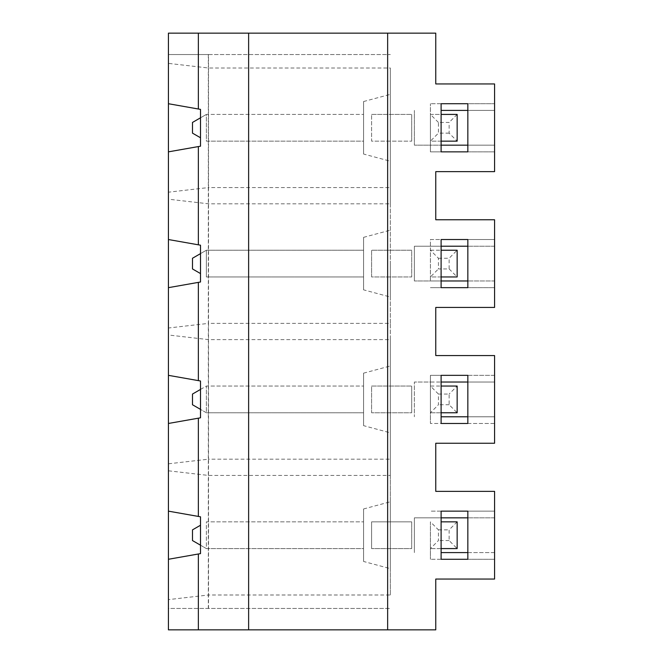 <?xml version="1.0" encoding="UTF-8"?>
<svg xmlns="http://www.w3.org/2000/svg" width="663" height="663" viewBox="0 0 663 663"><rect width="100%" height="100%" fill="white"/><g stroke="black" fill="none" stroke-linecap="round" stroke-linejoin="round"><path stroke-width="0.5" stroke-dasharray="3.31 2.49" d="M168.427 559.274L168.427 608.46L390.316 608.46L168.427 608.46L168.427 559.274L200.508 553.613L200.508 516.808L168.427 511.148L168.427 470.805L208.522 475.437L390.316 475.437L390.316 594.993L208.522 594.993L208.522 459.186L168.427 463.81L168.427 470.805M168.427 463.81L168.427 511.148M208.522 54.54L390.316 54.54L168.427 54.54L208.522 54.54L208.522 68.007L390.316 68.007L390.316 187.563L208.522 187.563L208.522 323.378L168.427 328.003L168.427 375.341L168.427 334.997L208.522 339.622L390.316 339.622L390.316 323.378L208.522 323.378L208.522 459.186L390.316 459.186L390.316 475.437M168.427 328.003L168.427 334.997M168.427 287.659L200.508 281.999L200.508 245.194L168.427 239.534L168.427 199.19L208.522 203.814L390.316 203.814L390.316 187.563M168.427 63.383L168.427 103.726L168.427 63.383L208.522 68.007L208.522 187.563L168.427 192.195L168.427 199.19M168.427 192.195L168.427 151.852L200.508 146.191L200.508 109.387L168.427 103.726M467.846 552.586L494.573 552.586L494.573 579.056L435.765 579.056L435.765 629.85L168.427 629.85L168.427 33.15L435.765 33.15L435.765 83.944L494.573 83.944L494.573 110.414L441.11 110.414M457.147 521.847L449.133 529.861L449.133 540.56L457.147 548.583L457.147 521.847L441.11 521.847M430.411 521.847L430.411 559.274L430.411 548.583L438.434 540.56L438.434 529.861L430.411 521.847L430.411 548.583L430.411 521.847L430.411 548.583L457.147 548.583M438.434 529.861L449.133 529.861M467.846 246.222L494.573 246.222L494.573 219.751L435.765 219.751L435.765 171.634L494.573 171.634L494.573 145.164L414.375 145.164L414.375 110.414L414.375 145.164L430.411 145.164L430.411 114.417L441.11 114.417M467.846 287.659L494.573 287.659L467.846 287.659L467.846 239.534L494.573 239.534L494.573 246.222L414.375 246.222L414.375 280.971L414.375 246.222L441.11 246.222M467.846 382.029L494.573 382.029L494.573 355.559L435.765 355.559L435.765 307.441L494.573 307.441L494.573 280.971L414.375 280.971L430.411 280.971L430.411 276.96L457.147 276.96L457.147 250.233L449.133 258.247L449.133 268.946L438.434 268.946L438.434 258.247L430.411 250.233L430.411 239.534L441.11 239.534L441.11 287.659L430.411 287.659L441.11 287.659M467.846 375.341L494.573 375.341L494.573 423.466L467.846 423.466L467.846 375.341L494.573 375.341L494.573 382.029L414.375 382.029L414.375 416.778L414.375 382.029L430.411 382.029L430.411 375.341L441.11 375.341L441.11 423.466L430.411 423.466L441.11 423.466M467.846 517.836L494.573 517.836L494.573 491.366L435.765 491.366L435.765 443.249L494.573 443.249L494.573 416.778L441.11 416.778M467.846 559.274L494.573 559.274L467.846 559.274L467.846 511.148L494.573 511.148L494.573 517.836L414.375 517.836L414.375 552.586L414.375 517.836L441.11 517.836M467.846 511.148L494.573 511.148L494.573 559.274L494.573 552.586L441.11 552.586M387.64 629.85L387.64 33.15M467.846 110.414L494.573 110.414L494.573 151.852L494.573 145.164L467.846 145.164M200.508 117.807L206.375 114.417L363.581 114.417L206.375 114.417L206.375 141.153L363.581 141.153L363.581 114.417L363.581 141.153L206.375 141.153L206.375 114.417L192.485 122.44L192.485 133.139L200.508 137.763M457.147 386.04L430.411 386.04L430.411 412.767L438.434 404.753L438.434 394.054L449.133 394.054L449.133 404.753L457.147 412.767L457.147 386.04L449.133 394.054M438.434 394.054L430.411 386.04L441.11 386.04M200.508 253.622L206.375 250.233L206.375 276.96L363.581 276.96L363.581 250.233L363.581 276.96L206.375 276.96L206.375 250.233L192.485 258.247L192.485 268.946L200.508 273.57M449.133 133.139L438.434 133.139L438.434 122.44L449.133 122.44L449.133 133.139L457.147 141.153L457.147 114.417L430.411 114.417L430.411 103.726L430.411 151.852L441.11 151.852L430.411 151.852L430.411 145.164L441.11 145.164M441.11 141.153L430.411 141.153L438.434 133.139M441.11 276.96L430.411 276.96L438.434 268.946M457.147 114.417L449.133 122.44M390.316 127.785L390.316 161.208L390.316 127.785M363.581 154.04L363.581 101.53L363.581 154.04L390.316 161.208M168.427 375.341L200.508 381.001L200.508 417.806L168.427 423.466M390.316 263.592L390.316 297.016L390.316 263.592M363.581 289.847L363.581 237.346L363.581 289.847L390.316 297.016M430.411 386.04L430.411 412.767L430.411 382.029L441.11 382.029M438.434 122.44L430.411 114.417L430.411 141.153L457.147 141.153M363.581 425.654L363.581 373.153L363.581 425.654L390.316 432.823L390.316 365.984L390.316 432.823M200.508 389.43L206.375 386.04L206.375 412.767L363.581 412.767L363.581 386.04L363.581 412.767L206.375 412.767L200.508 409.378M457.147 250.233L430.411 250.233L430.411 276.96M449.133 268.946L457.147 276.96M390.316 594.993L390.316 68.007M390.316 323.378L390.316 203.814M168.427 151.852L168.427 239.534M192.485 394.054L192.485 404.753L206.375 412.767L206.375 386.04L363.581 386.04L206.375 386.04L192.485 394.054M441.11 511.148L430.411 511.148L441.11 511.148L441.11 559.274L430.411 559.274L441.11 559.274M363.581 561.47L363.581 508.96L363.581 561.47L390.316 568.63L390.316 501.792L390.316 568.63M200.508 525.237L192.485 529.861L192.485 540.56L206.375 548.583L363.581 548.583L363.581 521.847L363.581 548.583L206.375 548.583L206.375 521.847L363.581 521.847L206.375 521.847L206.375 548.583L200.508 545.193M208.522 608.46L208.522 594.993L168.427 599.617M449.133 540.56L438.434 540.56M441.11 548.583L430.411 548.583M208.331 54.54L208.331 608.46M248.625 629.85L248.625 33.15M390.316 459.186L390.316 339.622M467.846 151.852L494.573 151.852L467.846 151.852L467.846 103.726L494.573 103.726L467.846 103.726M441.11 103.726L430.411 103.726L441.11 103.726L441.11 151.852M430.411 114.417L430.411 141.153M438.434 258.247L449.133 258.247M206.375 250.233L363.581 250.233L206.375 250.233M467.846 423.466L494.573 423.466L494.573 416.778L467.846 416.778M441.11 375.341L430.411 375.341L430.411 423.466L430.411 412.767L457.147 412.767M441.11 412.767L430.411 412.767M449.133 404.753L438.434 404.753M441.11 280.971L430.411 280.971L430.411 239.534L441.11 239.534M467.846 239.534L494.573 239.534L494.573 287.659L494.573 280.971L467.846 280.971M430.411 250.233L441.11 250.233M411.698 548.583L411.698 521.847L411.698 548.583L371.603 548.583L411.698 548.583M371.603 548.583L371.603 521.847L411.698 521.847L371.603 521.847L371.603 548.583M371.603 114.417L411.698 114.417L371.603 114.417L371.603 141.153L411.698 141.153L371.603 141.153L371.603 114.417M411.698 141.153L411.698 114.417L411.698 141.153M411.698 412.767L411.698 386.04L411.698 412.767L371.603 412.767L371.603 386.04L411.698 386.04L371.603 386.04L371.603 412.767L411.698 412.767M371.603 276.96L371.603 250.233L411.698 250.233L411.698 276.96L411.698 250.233L371.603 250.233L371.603 276.96L411.698 276.96L371.603 276.96M363.581 101.53L390.316 94.37M363.581 237.346L390.316 230.177M363.581 508.96L390.316 501.792M363.581 373.153L390.316 365.984"/><path stroke-width="0.99" d="M168.427 511.148L200.508 516.808L200.508 553.613L198.353 553.995L198.353 629.85L168.427 629.85L168.427 33.15L435.765 33.15L435.765 83.944L494.573 83.944L494.573 171.634L435.765 171.634L435.765 219.751L494.573 219.751L494.573 307.441L435.765 307.441L435.765 355.559L494.573 355.559L494.573 443.249L435.765 443.249L435.765 491.366L494.573 491.366L494.573 579.056L435.765 579.056L435.765 629.85L387.64 629.85L387.64 33.15M198.353 629.85L248.625 629.85L248.625 33.15M168.427 103.726L198.353 109.005L198.353 33.15M198.353 109.005L200.508 109.387L200.508 146.191L168.427 151.852M168.427 239.534L198.353 244.813L198.353 146.573M198.353 244.813L200.508 245.194L200.508 281.999L168.427 287.659M168.427 375.341L198.353 380.62L198.353 282.38M198.353 380.62L200.508 381.001L200.508 417.806L168.427 423.466M198.353 516.427L198.353 418.187M441.11 521.847L457.147 521.847L457.147 548.583L441.11 548.583M248.625 629.85L387.64 629.85M200.508 137.763L192.485 133.139L192.485 122.44L200.508 117.807M200.508 273.57L192.485 268.946L192.485 258.247L200.508 253.622M441.11 114.417L457.147 114.417L457.147 141.153L441.11 141.153M441.11 250.233L457.147 250.233L457.147 276.96L441.11 276.96M441.11 382.029L467.846 382.029M441.11 375.341L467.846 375.341L441.11 375.341L441.11 423.466L467.846 423.466L467.846 375.341M441.11 386.04L457.147 386.04L457.147 412.767L441.11 412.767M441.11 110.414L467.846 110.414M200.508 409.378L192.485 404.753L192.485 394.054L200.508 389.43M467.846 511.148L441.11 511.148L467.846 511.148L467.846 559.274L441.11 559.274L467.846 559.274M441.11 511.148L441.11 559.274M441.11 552.586L467.846 552.586M441.11 517.836L467.846 517.836M198.353 553.995L168.427 559.274M200.508 545.193L192.485 540.56L192.485 529.861L200.508 525.237M467.846 103.726L441.11 103.726L441.11 151.852L467.846 151.852L467.846 103.726L441.11 103.726M467.846 287.659L467.846 239.534L441.11 239.534L441.11 287.659L467.846 287.659L441.11 287.659M467.846 151.852L441.11 151.852M441.11 145.164L467.846 145.164M441.11 246.222L467.846 246.222M467.846 423.466L441.11 423.466M441.11 416.778L467.846 416.778M441.11 239.534L467.846 239.534M441.11 280.971L467.846 280.971"/></g></svg>
